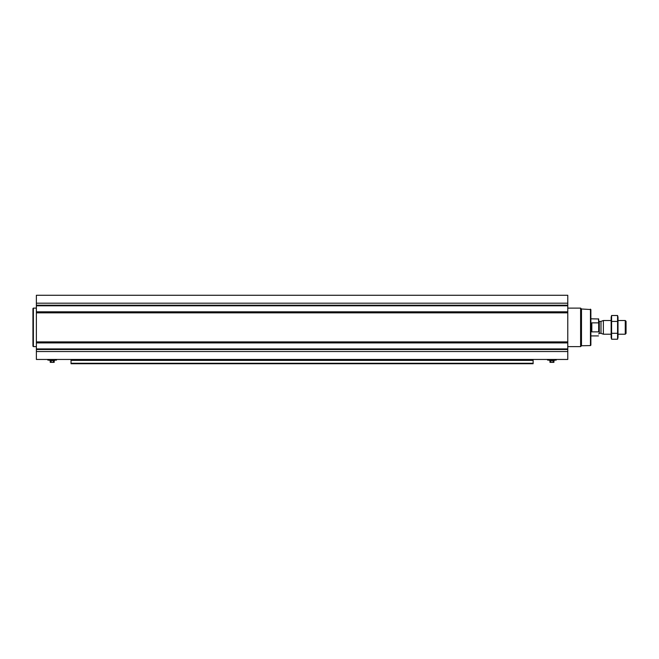 <?xml version="1.0" encoding="UTF-8"?>
<svg xmlns="http://www.w3.org/2000/svg" width="659" height="659" viewBox="0 0 659 659"><rect width="100%" height="100%" fill="white"/><g stroke="black" fill="none" stroke-linecap="round" stroke-linejoin="round"><path stroke-width="0.99" d="M567.778 311.806L567.778 359.452L36.377 359.452L36.377 295.273L567.778 295.273L567.778 311.806L36.377 311.806M47.794 359.452L56.616 359.452M533.123 360.374L71.032 360.374L71.032 363.727L533.123 363.727L533.123 359.452M71.032 360.374L71.032 359.452M533.123 363.727L71.032 363.727M590.456 309.137L590.456 345.588L590.876 345.159L590.876 309.565L581.485 308.98L580.612 308.107L567.778 308.107M590.456 345.588L581.485 345.744L581.485 308.98M581.485 345.744L580.612 346.618L580.612 308.107M547.538 359.452L547.687 360.135L556.204 360.135L549.631 360.135L549.631 360.564L554.252 360.564L554.252 360.135M549.968 360.564L549.968 362.359L553.922 362.359L553.922 360.564M550.957 360.564L550.957 362.359M552.934 360.564L552.934 362.359M549.968 362.359L553.922 362.359M36.377 346.618L33.378 346.618L33.378 308.107L36.377 308.107M33.378 346.618L32.95 346.189L32.95 308.536L33.378 308.107M47.646 359.707L47.942 360.135L56.468 360.135L49.895 360.135L49.895 360.564L54.516 360.564L54.516 360.135M50.224 360.564L50.224 362.359L54.178 362.359L54.178 360.564M51.213 360.564L51.213 362.359M53.19 360.564L53.19 362.359M50.224 362.359L54.178 362.359M598.669 331.535L598.669 318.972L590.876 318.799M598.669 323.19L598.496 318.799M598.496 331.872L591.823 331.872L591.823 322.852L598.496 322.852M625.259 320.513L625.259 334.204L626.05 333.421L626.05 321.304L625.259 320.513L618.01 320.513M611.157 334.204L603.364 334.204L603.364 320.513L611.157 320.513M611.601 315.504L611.157 317.136L611.157 337.589L611.601 339.22L611.601 315.504L617.565 315.504L617.565 339.22L611.601 339.22M611.601 321.435L617.565 321.435M611.601 333.289L617.565 333.289M617.565 315.504L618.01 317.136L618.01 337.589L617.565 339.22M533.123 363.266L71.032 363.266M567.778 303.189L36.377 303.189M567.778 305.199L36.377 305.199M567.778 305.809L36.377 305.809M567.778 312.836L36.377 312.836M567.778 341.889L36.377 341.889M567.778 342.911L36.377 342.911M567.778 348.916L36.377 348.916M567.778 349.517L36.377 349.517M567.778 351.535L36.377 351.535M547.613 360.094L556.204 360.135M547.39 359.707L556.353 359.452M47.868 360.094L56.468 360.135M601 321.378L601 333.347L601 321.378L603.364 320.513M600.777 333.306L599.311 333.306L599.311 321.411L598.669 320.768M580.612 346.618L567.778 346.618M598.496 335.917L590.876 335.917M625.259 334.204L618.01 334.204M601 333.347L603.364 334.204M600.777 321.411L599.311 321.411M599.311 333.306L598.669 333.948"/></g></svg>
